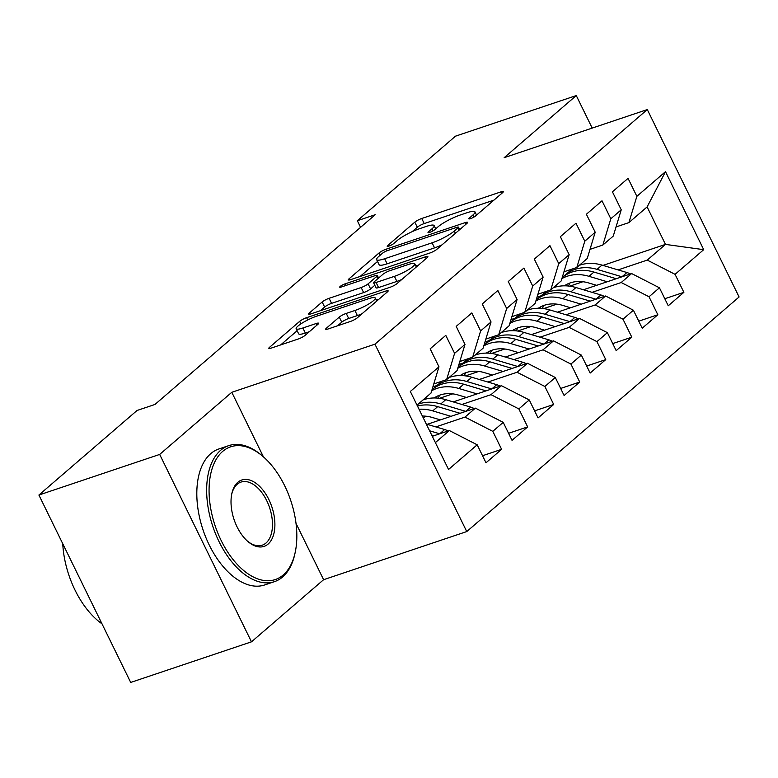 <?xml version="1.0" encoding="UTF-8"?>
<svg xmlns="http://www.w3.org/2000/svg" width="778" height="778" viewBox="0 0 778 778"><rect width="100%" height="100%" fill="white"/><g stroke="black" fill="none" stroke-linecap="round" stroke-linejoin="round"><path stroke-width="1.17" d="M470.593 218.618A3.948 0.729 -26.1 0 0 475.455 216.041L502.617 192.652A5.631 1.05 -26.1 0 0 503.288 191.651A5.631 1.05 -26.1 0 0 500.779 191.923L421.744 218.492A5.631 1.05 -26.1 0 0 414.8 222.177L387.648 245.566A3.948 0.729 -26.1 0 0 387.181 246.266A3.948 0.729 -26.1 0 0 388.932 246.072A3.948 0.729 -26.1 0 0 393.794 243.495L397.305 240.47A18.03 3.345 -26.1 0 1 419.536 228.703L426.12 226.486A18.03 3.345 -26.1 0 1 434.134 225.601A18.03 3.345 -26.1 0 1 431.994 228.81L428.484 231.834A3.948 0.729 -26.1 0 0 428.007 232.534A3.948 0.729 -26.1 0 0 429.767 232.34A3.948 0.729 -26.1 0 0 434.63 229.773L438.14 226.738A18.03 3.345 -26.1 0 1 460.372 214.971L466.956 212.754A18.03 3.345 -26.1 0 1 474.969 211.869A18.03 3.345 -26.1 0 1 472.829 215.078L469.309 218.103A3.948 0.729 -26.1 0 0 468.842 218.812A3.948 0.729 -26.1 0 0 470.593 218.618M326.361 328.209A5.631 1.05 -26.1 0 0 325.7 329.22A5.631 1.05 -26.1 0 0 328.199 328.938L350.372 321.479A5.631 1.05 -26.1 0 0 357.316 317.803L387.483 291.828A5.631 1.05 -26.1 0 0 388.144 290.826A5.631 1.05 -26.1 0 0 385.645 291.098L306.61 317.677A5.631 1.05 -26.1 0 0 299.666 321.353L269.509 347.328A5.631 1.05 -26.1 0 0 268.838 348.33A5.631 1.05 -26.1 0 0 271.337 348.058L298.12 339.052A5.631 1.05 -26.1 0 0 305.073 335.376L317.978 324.251A5.631 1.05 -26.1 0 0 318.649 323.249A5.631 1.05 -26.1 0 0 316.14 323.531L302.856 327.995A15.074 2.801 -26.1 0 1 296.165 328.734A15.074 2.801 -26.1 0 1 302.399 322.919A15.074 2.801 -26.1 0 1 316.529 316.218L368.568 298.723A15.074 2.801 -26.1 0 1 375.259 297.984A15.074 2.801 -26.1 0 1 369.025 303.809A15.074 2.801 -26.1 0 1 354.894 310.5L346.22 313.417A5.631 1.05 -26.1 0 0 339.276 317.093L326.361 328.209L326.896 329.298M263.431 456.871L231.795 392.297L159.675 454.43L38.9 495.032L137.064 410.473L154.958 404.463L375.229 214.709L357.335 220.728L360.574 227.341M231.795 392.297L374.938 344.168L647.296 109.572L739.1 296.972L466.751 531.569L374.938 344.168M592.204 128.088L576.274 95.568L504.154 157.691L647.296 109.572M576.274 95.568L455.5 136.169L357.335 220.728M429.855 253.015A5.631 1.05 -26.1 0 0 436.808 249.339L466.965 223.364A5.631 1.05 -26.1 0 0 467.627 222.362A5.631 1.05 -26.1 0 0 465.127 222.634L386.092 249.203A5.631 1.05 -26.1 0 0 379.149 252.889L348.991 278.864A5.631 1.05 -26.1 0 0 348.32 279.866A5.631 1.05 -26.1 0 0 350.829 279.584L429.855 253.015M427.219 257.596L397.062 283.571A5.631 1.05 -26.1 0 1 390.118 287.247L311.083 313.826A5.631 1.05 -26.1 0 1 308.574 314.098A5.631 1.05 -26.1 0 1 309.245 313.096L322.15 301.981A5.631 1.05 -26.1 0 1 329.104 298.305L361.157 287.529A5.631 1.05 -26.1 0 0 368.101 283.844L376.659 276.472A5.631 1.05 -26.1 0 0 377.33 275.47A5.631 1.05 -26.1 0 0 374.831 275.743L341.454 286.965A3.948 0.729 -26.1 0 1 339.704 287.16A3.948 0.729 -26.1 0 1 341.338 285.633A3.948 0.729 -26.1 0 1 345.033 283.882L425.381 256.866A5.631 1.05 -26.1 0 1 427.89 256.594A5.631 1.05 -26.1 0 1 427.219 257.596M602.999 265.405L665.482 244.399L647.111 206.919L665.501 171.666L636.861 196.338L628.05 178.357L612.422 191.816L621.233 209.797L610.818 218.774L602.007 200.792L586.388 214.251L595.199 232.223L584.784 241.199L575.973 223.218L560.355 236.677L569.156 254.659L558.74 263.625L549.939 245.644L534.311 259.103L543.122 277.085L532.706 286.061L523.895 268.079L508.277 281.529L517.088 299.511L506.673 308.487L497.862 290.505L482.243 303.965L491.044 321.946L480.629 330.913L471.828 312.931L456.2 326.39L465.011 344.372L454.595 353.338L445.784 335.367L430.166 348.816L438.977 366.798L431.002 393.075L417.018 405.124M665.501 171.666L703.711 249.67L675.071 274.342L647.247 260.095L618.082 269.898M664.801 298.733L683.881 292.324L675.071 274.342M683.881 292.324L668.253 305.773L659.443 287.802L649.027 296.768L621.214 282.521L592.048 292.334M638.767 321.158L657.838 314.75L649.027 296.768M657.838 314.75L642.22 328.209L633.409 310.228L622.993 319.194L595.18 304.957L566.014 314.759M612.733 343.594L631.804 337.175L622.993 319.194M631.804 337.175L616.176 350.635L607.375 332.653L596.959 341.63L569.136 327.382L539.971 337.185M586.69 366.02L605.761 359.611L596.959 341.63M605.761 359.611L590.142 373.061L581.331 355.089L570.916 364.055L543.102 349.808L513.937 359.621M560.656 388.446L579.727 382.037L570.916 364.055M579.727 382.037L564.108 395.496L555.298 377.515L544.882 386.481L517.059 372.244L487.903 382.047M534.612 410.881L553.693 404.463L544.882 386.481M553.693 404.463L538.065 417.922L529.264 399.941L518.848 408.917L491.025 394.67L461.86 404.472M508.579 433.307L527.649 426.898L518.848 408.917M527.649 426.898L512.031 440.348L503.22 422.366L492.805 431.343L464.991 417.096L435.826 426.908M482.545 455.733L501.615 449.324L492.805 431.343M501.615 449.324L485.997 462.784L477.186 444.802L448.546 469.474L410.327 391.47L438.977 366.798M433.774 383.943L446.63 379.615L457.046 370.649L465.011 344.372M454.595 353.338L446.63 379.615M435.379 442.604L449.363 430.555L432.286 436.293M477.186 444.802L449.363 430.555M459.817 361.507L472.664 357.19L483.08 348.213L491.044 321.946M480.629 330.913L472.664 357.19M464.991 417.096L475.407 408.129L427.2 424.331M503.22 422.366L475.407 408.129M485.851 339.082L498.698 334.764L509.113 325.788L517.088 299.511M506.673 308.487L498.698 334.764M426.704 416.298L423.086 417.514M491.025 394.67L501.44 385.694L453.234 401.905M529.264 399.941L501.44 385.694M511.885 316.656L524.742 312.328L535.157 303.362L543.122 277.085M532.706 286.061L524.742 312.328M452.747 393.863L439.502 398.317M517.059 372.244L527.474 363.268L479.277 379.479M555.298 377.515L527.474 363.268M537.929 294.22L550.775 289.902L561.191 280.936L569.156 254.659M558.74 263.625L550.775 289.902M478.781 371.437L465.545 375.891M437.003 385.48L432.889 386.87M543.102 349.808L553.518 340.842L505.311 357.044M581.331 355.089L553.518 340.842M563.962 271.794L576.819 267.476L587.234 258.5L595.199 232.223M584.784 241.199L576.819 267.476M504.815 349.011L491.579 353.455M463.036 363.054L458.923 364.435M569.136 327.382L579.552 318.416L531.355 334.618M607.375 332.653L579.552 318.416M589.996 249.368L602.853 245.041L613.268 236.074L621.233 209.797M610.818 218.774L602.853 245.041M530.859 326.575L517.613 331.029M489.08 340.628L484.966 342.009M595.18 304.957L605.595 295.98L557.388 312.192M633.409 310.228L605.595 295.98M616.04 226.933L628.887 222.615L647.111 206.919M636.861 196.338L628.887 222.615M556.892 304.149L543.657 308.603M515.114 318.202L511 319.583M621.214 282.521L631.629 273.555L583.422 289.756M659.443 287.802L631.629 273.555M38.9 495.032L130.704 682.432L251.479 641.831L323.609 579.698L466.751 531.569M159.675 454.43L251.479 641.831M582.936 281.724L569.69 286.178M541.157 295.766L537.034 297.157M647.247 260.095L665.482 244.399L703.711 249.67M323.609 579.698L296.019 523.39M493.942 200.121L424.224 223.558A5.631 1.05 -26.1 0 0 417.28 227.234L412.126 231.679M377.534 261.476L360.146 276.453M457.999 227.847A3.948 0.729 -26.1 0 0 458.475 227.147A3.948 0.729 -26.1 0 0 456.715 227.341L387.347 250.662A3.948 0.729 -26.1 0 0 382.484 253.239L378.779 256.429A18.03 3.345 -26.1 0 0 376.64 259.638A18.03 3.345 -26.1 0 0 384.653 258.753L432.072 242.814A18.03 3.345 -26.1 0 0 454.294 231.037L457.999 227.847L459.117 230.123M376.64 259.638L379.119 264.705A18.03 3.345 -26.1 0 0 387.133 263.82L384.653 258.753M441.953 244.895A18.03 3.345 -26.1 0 1 434.552 247.871L387.133 263.82M320.41 310.685L324.64 307.047L322.15 301.981M374.801 285.273L370.581 288.91A5.631 1.05 -26.1 0 1 363.637 292.586L331.584 303.362A5.631 1.05 -26.1 0 0 324.64 307.047M415.841 265.979L418.545 265.065M394.417 276.346A15.074 2.801 -26.1 0 0 408.547 269.645A15.074 2.801 -26.1 0 0 414.781 263.82A15.074 2.801 -26.1 0 0 408.09 264.569L389.759 270.725A5.631 1.05 -26.1 0 0 382.805 274.401L374.247 281.782A5.631 1.05 -26.1 0 0 373.576 282.784A5.631 1.05 -26.1 0 0 376.085 282.502L394.417 276.346L396.897 281.403A15.074 2.801 -26.1 0 0 401.788 279.496M373.576 282.784L376.056 287.85A5.631 1.05 -26.1 0 0 378.565 287.568L376.085 282.502M396.897 281.403L378.565 287.568M361.994 313.777A15.074 2.801 -26.1 0 1 357.374 315.567L348.7 318.484A5.631 1.05 -26.1 0 0 341.756 322.16L337.526 325.807M296.165 328.734L298.645 333.801A15.074 2.801 -26.1 0 0 305.346 333.062L302.856 327.995M309.304 331.729L305.346 333.062M297.138 330.728L280.664 344.917M378.798 299.306L376.319 300.133M630.316 273.992A15.21 12.185 -130.7 0 0 626.922 272.533L601.997 265.104A43.908 35.166 -130.7 0 0 579.26 265.366M569.846 283.027A36.449 29.194 -130.7 0 0 568.485 286.032M572.511 268.925A43.908 35.166 -130.7 0 0 570.439 270.54L565.489 274.809A43.908 35.166 -130.7 0 0 563.972 276.209M607.219 281.762L588.975 276.316A43.908 35.166 -130.7 0 0 561.901 278.602M596.619 285.322L588.479 282.9A36.449 29.194 -130.7 0 0 564.351 285.827M626.922 272.533L621.972 276.803A15.21 12.185 -130.7 0 0 621.972 276.803L597.047 269.363A43.908 35.166 -130.7 0 0 565.489 274.809M565.742 285.837A36.449 29.194 49.3 0 1 566.724 284.398M562.183 277.649L562.368 277.493A43.908 35.166 49.3 0 1 593.925 272.057L616.264 278.719M604.273 296.428A15.21 12.185 -130.7 0 0 600.888 294.969L575.953 287.529A43.908 35.166 -130.7 0 0 553.226 287.792M543.812 305.453A36.449 29.194 -130.7 0 0 542.441 308.458M546.467 291.351A43.908 35.166 -130.7 0 0 544.396 292.975L539.455 297.235A43.908 35.166 -130.7 0 0 537.938 298.635M581.185 304.188L562.941 298.752A43.908 35.166 -130.7 0 0 535.857 301.028M570.585 307.757L562.445 305.326A36.449 29.194 -130.7 0 0 538.318 308.253M600.888 294.969L595.938 299.229L571.013 291.799A43.908 35.166 -130.7 0 0 539.455 297.235M539.708 308.273A36.449 29.194 49.3 0 1 540.681 306.824M536.149 300.075L536.324 299.929A43.908 35.166 49.3 0 1 567.882 294.483L590.23 301.144M578.239 318.854A15.21 12.185 -130.7 0 0 574.845 317.395L549.92 309.965A43.908 35.166 -130.7 0 0 527.183 310.228M517.778 327.888A36.449 29.194 -130.7 0 0 516.407 330.883M520.433 313.777A43.908 35.166 -130.7 0 0 518.362 315.401L513.412 319.661A43.908 35.166 -130.7 0 0 511.905 321.071M555.152 326.614L536.898 321.178A43.908 35.166 -130.7 0 0 509.823 323.454M544.551 330.183L536.412 327.752A36.449 29.194 -130.7 0 0 512.274 330.679M574.845 317.395L569.904 321.654L544.97 314.224A43.908 35.166 -130.7 0 0 513.412 319.661M513.665 330.699A36.449 29.194 49.3 0 1 514.647 329.259M510.115 322.51L510.29 322.355A43.908 35.166 49.3 0 1 541.848 316.918L564.186 323.58M222.683 451.396A70.03 39.863 71.4 0 0 221.185 540.554A70.03 39.863 71.4 0 0 283.221 574.981A70.03 39.863 71.4 0 0 295.212 552.292A70.03 39.863 71.4 0 0 263.003 456.501A70.03 39.863 71.4 0 0 222.683 451.396M295.212 552.292L294.911 553.703A71.751 40.835 -108.6 0 1 282.628 576.955A71.751 40.835 -108.6 0 1 274.478 581.652A71.751 40.835 -108.6 0 1 215.749 534.301A71.751 40.835 -108.6 0 1 220.592 450.336A71.751 40.835 -108.6 0 1 228.751 445.638A71.751 40.835 -108.6 0 1 261.914 455.558L263.003 456.501M237.815 482.292A35.01 19.927 -108.6 0 1 268.838 499.505A35.01 19.927 -108.6 0 1 268.089 544.085A35.01 19.927 -108.6 0 1 247.929 541.537A35.01 19.927 -108.6 0 1 231.825 493.641A35.01 19.927 -108.6 0 1 237.815 482.292M247.375 541.05A33.289 18.954 71.4 0 0 262.225 545.193A33.289 18.954 71.4 0 0 266.008 543.015A33.289 18.954 71.4 0 0 268.254 504.056A33.289 18.954 71.4 0 0 241.005 482.088A33.289 18.954 71.4 0 0 237.222 484.266A33.289 18.954 71.4 0 0 231.679 494.361M102.006 623.839A71.751 40.835 -108.6 0 1 62.746 543.715M274.478 581.652L264.637 584.959A71.751 40.835 -108.6 0 1 205.907 537.608A71.751 40.835 -108.6 0 1 210.76 453.642A71.751 40.835 -108.6 0 1 218.91 448.945L228.751 445.638M552.205 341.279A15.21 12.185 -130.7 0 0 548.811 339.821L523.886 332.391A43.908 35.166 -130.7 0 0 501.149 332.653M491.735 350.314A36.449 29.194 -130.7 0 0 490.373 353.309M494.39 336.213A43.908 35.166 -130.7 0 0 492.328 337.827L487.378 342.096A43.908 35.166 -130.7 0 0 485.861 343.497M529.108 349.05L510.864 343.604A43.908 35.166 -130.7 0 0 483.79 345.889M518.508 352.609L510.368 350.188A36.449 29.194 -130.7 0 0 486.24 353.115M548.811 339.821L543.861 344.08A15.21 12.185 -130.7 0 0 543.861 344.08L518.936 336.65A43.908 35.166 -130.7 0 0 487.378 342.096M487.631 353.124A36.449 29.194 49.3 0 1 488.613 351.685M484.072 344.936L484.256 344.78A43.908 35.166 49.3 0 1 515.814 339.344L538.152 346.006M526.161 363.715A15.21 12.185 -130.7 0 0 522.767 362.256L497.842 354.817A43.908 35.166 -130.7 0 0 475.115 355.079M465.701 372.74A36.449 29.194 -130.7 0 0 464.33 375.745M468.356 358.639A43.908 35.166 -130.7 0 0 466.285 360.263L461.335 364.522A43.908 35.166 -130.7 0 0 459.827 365.923M503.074 371.476L484.82 366.039A43.908 35.166 -130.7 0 0 457.746 368.315M492.474 375.035L484.334 372.613A36.449 29.194 -130.7 0 0 460.206 375.541M522.767 362.256L517.827 366.516L492.892 359.086A43.908 35.166 -130.7 0 0 461.335 364.522M461.597 375.56A36.449 29.194 49.3 0 1 462.57 374.111M458.038 367.362L458.213 367.216A43.908 35.166 49.3 0 1 489.77 361.77L512.119 368.432M500.128 386.141A15.21 12.185 -130.7 0 0 496.734 384.682L471.808 377.252A43.908 35.166 -130.7 0 0 449.071 377.515M439.667 395.175A36.449 29.194 -130.7 0 0 438.296 398.171M442.322 381.064A43.908 35.166 -130.7 0 0 440.251 382.688L435.301 386.948A43.908 35.166 -130.7 0 0 433.784 388.348M477.031 393.901L458.787 388.465A43.908 35.166 -130.7 0 0 431.712 390.741M466.43 397.47L458.291 395.039A36.449 29.194 -130.7 0 0 434.163 397.966M496.734 384.682L491.784 388.942A15.21 12.185 -130.7 0 0 491.784 388.942L466.858 381.512A43.908 35.166 -130.7 0 0 435.301 386.948M435.554 397.986A36.449 29.194 49.3 0 1 436.536 396.547M432.004 389.797L432.179 389.642A43.908 35.166 49.3 0 1 463.737 384.206L486.075 390.867M474.094 408.567A15.21 12.185 -130.7 0 0 470.7 407.108L445.765 399.678A43.908 35.166 -130.7 0 0 423.038 399.941M450.997 416.337L432.753 410.891A43.908 35.166 -130.7 0 0 419.041 409.257M440.397 419.896L432.257 417.465A36.449 29.194 -130.7 0 0 422.376 416.055M470.7 407.108L465.75 411.368L440.825 403.938A43.908 35.166 -130.7 0 0 418.087 404.2M417.485 406.077A43.908 35.166 49.3 0 1 437.693 406.631L460.041 413.293M448.05 430.993A15.21 12.185 -130.7 0 0 444.656 429.534L426.295 424.068M444.656 429.534L439.716 433.803L429.592 430.779M431.664 435.028L434.007 435.719M473.831 217.14L472.829 215.078M428.853 232.593L428.484 231.834M432.996 230.862L431.994 228.81M388.018 246.325L387.648 245.566M417.28 227.234L414.8 222.177M424.224 223.558L421.744 218.492M501.577 193.547L500.779 191.923M469.688 218.871L469.309 218.103M349.526 279.954L348.991 278.864M380.257 255.155L379.149 252.889M386.89 250.827L386.092 249.203M465.925 224.258L465.127 222.634M434.552 247.871L432.072 242.814M455.412 233.312L454.294 231.037M309.78 314.186L309.245 313.096M331.584 303.362L329.104 298.305M363.637 292.586L361.157 287.529M370.581 288.91L368.101 283.844M377.777 278.738L376.659 276.472M345.821 285.497L345.033 283.882M426.179 258.49L425.381 256.866M341.756 322.16L339.276 317.093M348.7 318.484L346.22 313.417M357.374 315.567L354.894 310.5M316.938 325.155L316.14 323.531M270.044 348.418L269.509 347.328M300.901 323.872L299.666 321.353M307.728 319.962L306.61 317.677M386.442 292.723L385.645 291.098M597.047 269.363L601.997 265.104M588.975 276.316L593.925 272.057M571.013 291.799L575.953 287.529M562.941 298.752L567.882 294.483M544.97 314.224L549.92 309.965M536.898 321.178L541.848 316.918M518.936 336.65L523.886 332.391M510.864 343.604L515.814 339.344M492.892 359.086L497.842 354.817M484.82 366.039L489.77 361.77M466.858 381.512L471.808 377.252M458.787 388.465L463.737 384.206M440.825 403.938L445.765 399.678M432.753 410.891L437.693 406.631M476.544 215.098L474.969 211.869M435.719 228.829L434.134 225.601M459.691 229.627L458.475 227.147M378.585 278.038L377.33 275.47M416.327 266.98L414.781 263.82M376.766 301.057L375.259 297.984"/></g></svg>
